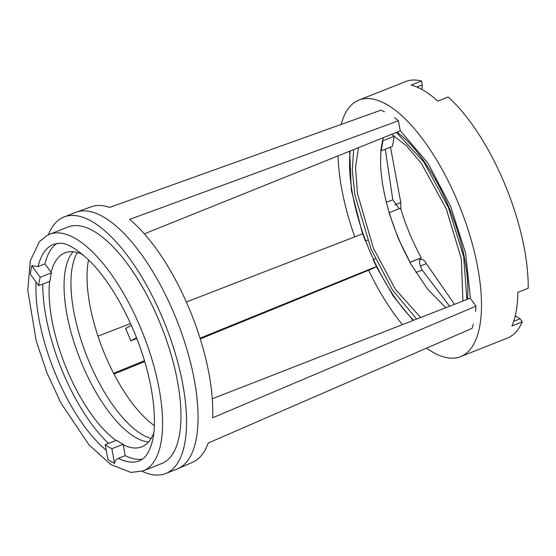 <?xml version="1.0" encoding="UTF-8"?>
<svg xmlns="http://www.w3.org/2000/svg" width="556" height="556" viewBox="0 0 556 556"><rect width="100%" height="100%" fill="white"/><g stroke="black" fill="none" stroke-linecap="round" stroke-linejoin="round"><path stroke-width="0.83" d="M114.522 463.426L111.895 448.727A103.736 40.949 68.4 0 1 105.23 444.73L107.857 459.43A120.165 47.434 68.4 0 0 114.522 463.426C114.911 461.028 116.176 459.339 118.303 458.366L125.197 455.628A116.447 45.967 -111.6 0 0 142.405 459.145M38.705 285.687A103.736 40.949 68.4 0 1 40.178 277.277L51.451 272.808A103.736 40.949 -111.6 0 0 49.977 281.218L38.705 285.687L30.33 274.108A120.165 47.434 68.4 0 1 31.81 265.698L38.079 266.581A116.447 45.967 68.4 0 1 51.548 245.245A116.447 45.967 68.4 0 1 53.529 244.32L59.061 243.32C66.498 242.34 77.625 249.13 92.442 263.711C106.884 279.307 119.846 299.872 131.341 325.406M151.114 438.462A104.326 41.186 68.4 0 1 88.772 360.934A104.326 41.186 68.4 0 1 77.409 252.549M73.107 251.75A104.326 41.186 -111.6 0 0 81.871 363.673A104.326 41.186 -111.6 0 0 148.528 441.992M143.33 470.828L161.726 463.537A127.213 50.221 -111.6 0 0 159.245 321.18A127.213 50.221 -111.6 0 0 67.957 227.015L49.56 234.312A127.213 50.221 68.4 0 1 140.849 328.471A127.213 50.221 68.4 0 1 145.491 469.82A127.213 50.221 68.4 0 1 143.33 470.828L131.014 472.447L110.804 464.531L89.023 444.856L61 403.183L46.906 372.722L36.189 340.884L27.8 290.329L30.26 260.861L39.4 241.665L46.906 235.549L49.56 234.312M142.065 471.286A137.985 54.467 -111.6 0 0 165.695 473.545L177.19 468.986A137.985 54.467 -111.6 0 0 177.864 468.708A137.985 54.467 -111.6 0 0 174.501 314.578A137.985 54.467 -111.6 0 0 76.165 212.19A137.985 54.467 -111.6 0 0 75.484 212.448L63.989 217.007A137.985 54.467 -111.6 0 0 48.323 234.84M165.695 473.545A137.985 54.467 -111.6 0 0 163.005 319.137A137.985 54.467 -111.6 0 0 63.989 217.007M475.554 311.548A127.63 50.381 68.4 0 0 475.971 306.161L212.614 417.813A137.436 54.252 -111.6 0 0 189.262 308.761A137.436 54.252 -111.6 0 0 129.617 219.398L398.423 120.777A127.63 50.381 68.4 0 0 394.489 117.747M76.165 212.19L91.316 206.769A137.436 54.252 -111.6 0 1 109.629 207.416L380.825 110.227A127.63 50.381 68.4 0 1 384.488 111.756M125.607 328.492A103.736 40.949 68.4 0 1 128.276 334.656A103.736 40.949 68.4 0 1 130.799 340.897L136.547 337.784A120.165 47.434 68.4 0 0 131.355 325.371L125.607 328.492M153.692 433.18A104.326 41.186 68.4 0 1 141.794 446.822A104.326 41.186 68.4 0 1 123.265 444.793L123.168 444.258L111.895 448.727M116.086 440.428A104.326 41.186 68.4 0 1 66.922 369.594A104.326 41.186 68.4 0 1 49.609 281.364M88.557 259.735A104.326 41.186 -111.6 0 0 104.869 354.554A104.326 41.186 -111.6 0 0 154.311 425.59M118.303 458.366A116.447 45.967 68.4 0 0 139.361 460.82L140.842 460.125C144.991 458.054 148.389 453.23 151.044 445.655C158.391 425.444 153.949 381.729 136.533 337.812L136.547 337.784M56.893 243.458A116.447 45.967 -111.6 0 0 44.973 263.85L38.079 266.581M40.178 277.277L31.81 265.698M42.784 284.074A116.447 45.967 -111.6 0 0 108.517 443.431M375.307 258.783L373.159 259.631A116.447 45.967 -111.6 0 0 376.44 266.526L372.499 268.666L200.264 338.917M144.72 361.567L114.015 374.091M177.864 468.708L192.612 462.272A137.436 54.252 -111.6 0 0 208.194 443.042L472.072 328.367A127.63 50.381 68.4 0 0 473.344 324.162M105.23 444.73L116.503 440.262A103.736 40.949 -111.6 0 0 123.168 444.258M125.197 455.628L123.265 444.793M130.799 340.897L136.811 338.514M44.973 263.85L51.145 272.384A104.326 41.186 68.4 0 1 64.892 252.848A104.326 41.186 68.4 0 1 82.907 254.627M51.451 272.808L51.145 272.384M475.971 306.161L470.216 298.204L212.295 398.763M376.44 266.526L200.028 338.166M144.47 360.733L113.591 373.271M186.343 301.991L362.741 233.77A116.447 45.967 -111.6 0 0 365.375 241.019L367.502 240.178M97.967 336.165L130.521 323.578M144.331 233.826L400.223 130.869L398.423 120.777M354.777 236.856A137.985 54.467 68.4 0 1 338.055 155.875M341.106 124.461A137.985 54.467 68.4 0 1 358.912 100.08A137.985 54.467 68.4 0 1 457.929 202.217A137.985 54.467 68.4 0 1 460.618 356.625A137.985 54.467 68.4 0 1 426.57 348.139M460.618 356.625L507.301 338.117A137.985 54.467 -111.6 0 0 522.299 321.868L511.951 325.976A137.985 54.467 -111.6 0 0 517.851 292.324L528.2 288.223A137.985 54.467 -111.6 0 0 504.612 183.709A137.985 54.467 -111.6 0 0 448.205 97.001L437.864 101.102A137.985 54.467 -111.6 0 0 411.204 85.117L421.552 81.016A137.985 54.467 -111.6 0 0 405.588 81.572L358.912 100.08M400.16 130.507L428.03 163.297L450.555 206.22L465.629 253.175L470.432 298.496M455.969 335.365L450.596 337.7M413.101 320.478L393.446 296.334L376.301 266.602M350.224 150.982A116.447 45.967 -111.6 0 0 369.462 250.269A116.447 45.967 -111.6 0 0 413.671 320.256M397.053 132.14A111.061 43.841 68.4 0 1 448.873 207.179A111.061 43.841 68.4 0 1 467.485 299.274M410.036 262.279L398.179 238.267L389.033 212.781L400.542 208.18C405.81 225.625 412.733 242.166 421.309 257.81L410.036 262.279C401.46 246.635 394.545 230.094 389.276 212.649M409.793 262.411L427.494 289.03L445.829 307.718M391.632 134.33L406.353 145.672L421.365 163.401L446.183 208.59L461.32 258.776L462.926 301.046M420.621 317.545L395.302 289.21L373.347 248.115L357.459 193.481L355.534 167.717L358.474 147.667M416.646 319.095L392.321 289.739L371.137 249.31L354.867 194.857L352.261 170.192L353.672 149.599M396.435 132.397L424.061 162.282L448.393 207.395L463.676 256.608L466.901 299.496M402.398 324.655A137.985 54.467 68.4 0 1 368.649 270.237M513.723 321.298L520.068 318.783L522.299 321.868M454.537 304.32L426.348 263.655C424.388 260.312 422.643 258.915 421.114 259.464L419.572 260.062M520.068 318.783L516.051 316.225L515.071 316.607M421.976 89.516L422.247 84.936L421.552 81.016M400.89 209.334L400.793 202.558L390.5 147.159M362.588 233.833L351.329 190.235L349.634 151.218M394.211 136.289L392.439 146.388L381.173 150.857L382.945 140.758L394.211 136.289L393.634 135.497M385.308 149.216L392.772 199.778L399.18 208.729M410.057 262.376L421.309 257.81M420.614 258.192C418.751 260.347 419.266 264.281 422.143 269.987L449.602 306.245M381.062 150.287C379.421 167.843 382.16 188.644 389.263 212.691M381.173 150.857L380.832 150.377L382.597 140.286L382.945 140.758M383.591 137.561L382.597 140.286M106.217 450.242A116.447 45.967 68.4 0 1 36.022 281.975M422.247 84.936L416.896 87.056M420.357 266.032L426.348 263.655M400.793 202.558L394.913 204.893M415.937 272.447L422.143 269.987M386.392 202.308L392.772 199.778"/></g></svg>

